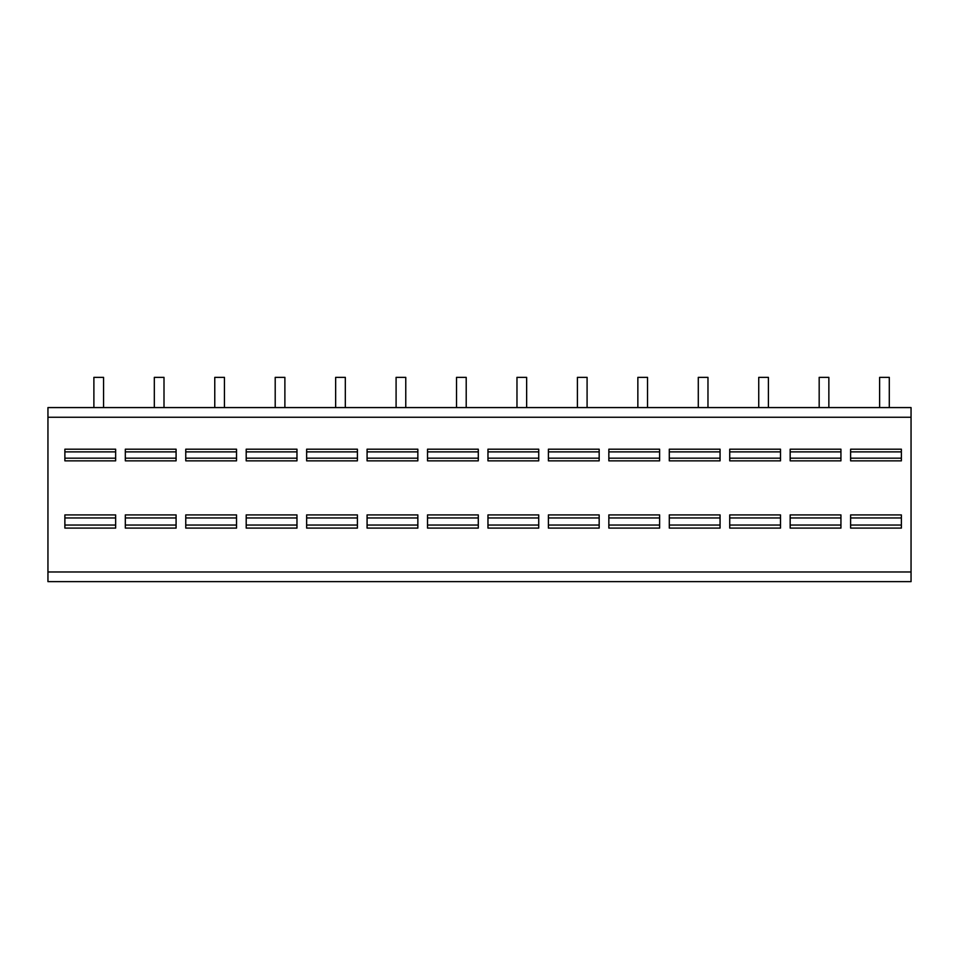 <?xml version="1.0" encoding="UTF-8"?>
<svg xmlns="http://www.w3.org/2000/svg" width="959" height="959" viewBox="0 0 959 959"><rect width="100%" height="100%" fill="white"/><g stroke="black" fill="none" stroke-linecap="round" stroke-linejoin="round"><path stroke-width="1.44" d="M47.95 417.249L47.95 407.575L911.05 407.575L911.05 581.645L47.95 581.645L47.95 417.249L911.05 417.249M903.246 581.645L902.071 581.645M859.588 581.645L858.413 581.645M857.478 581.645L856.866 581.645M799.147 581.645L797.972 581.645M798.236 581.645L796.426 581.645M842.805 581.645L841.63 581.645M782.364 581.645L781.189 581.645M738.706 581.645L737.531 581.645M736.596 581.645L735.985 581.645M721.923 581.645L720.748 581.645M678.265 581.645L677.09 581.645M677.342 581.645L675.544 581.645M660.307 581.645L661.482 581.645M616.649 581.645L617.824 581.645M557.383 581.645L556.208 581.645M556.46 581.645L554.662 581.645M601.041 581.645L599.866 581.645M540.6 581.645L539.426 581.645M496.942 581.645L495.767 581.645M496.019 581.645L494.221 581.645M480.159 581.645L478.985 581.645M436.501 581.645L435.326 581.645M434.391 581.645L433.78 581.645M419.718 581.645L418.544 581.645M376.06 581.645L374.885 581.645M375.137 581.645L373.339 581.645M359.277 581.645L358.103 581.645M315.619 581.645L314.444 581.645M314.696 581.645L312.898 581.645M298.836 581.645L297.662 581.645M255.178 581.645L254.003 581.645M254.255 581.645L252.457 581.645M238.395 581.645L237.221 581.645M194.737 581.645L193.562 581.645M193.814 581.645L192.016 581.645M177.954 581.645L176.78 581.645M134.296 581.645L133.121 581.645M132.186 581.645L131.575 581.645M117.513 581.645L116.339 581.645M73.855 581.645L72.68 581.645M72.932 581.645L71.134 581.645M901.376 449.196L901.376 460.847L850.609 460.847L850.609 449.196L901.376 449.196M901.376 514.911L901.376 528.097L850.609 528.097L850.609 514.911L901.376 514.911M840.935 449.196L840.935 460.847L790.168 460.847L790.168 449.196L840.935 449.196M840.935 514.911L840.935 528.097L790.168 528.097L790.168 514.911L840.935 514.911M780.494 449.196L780.494 460.847L729.727 460.847L729.727 449.196L780.494 449.196M780.494 514.911L780.494 528.097L729.727 528.097L729.727 514.911L780.494 514.911M720.053 449.196L720.053 460.847L669.286 460.847L669.286 449.196L720.053 449.196M720.053 514.911L720.053 528.097L669.286 528.097L669.286 514.911L720.053 514.911M659.612 449.196L659.612 460.847L608.845 460.847L608.845 449.196L659.612 449.196M659.612 514.911L659.612 528.097L608.845 528.097L608.845 514.911L659.612 514.911M599.171 449.196L599.171 460.847L548.404 460.847L548.404 449.196L599.171 449.196M599.171 514.911L599.171 528.097L548.404 528.097L548.404 514.911L599.171 514.911M538.73 449.196L538.73 460.847L487.963 460.847L487.963 449.196L538.73 449.196M538.73 514.911L538.73 528.097L487.963 528.097L487.963 514.911L538.73 514.911M478.289 449.196L478.289 460.847L427.522 460.847L427.522 449.196L478.289 449.196M478.289 514.911L478.289 528.097L427.522 528.097L427.522 514.911L478.289 514.911M417.848 449.196L417.848 460.847L367.081 460.847L367.081 449.196L417.848 449.196M417.848 514.911L417.848 528.097L367.081 528.097L367.081 514.911L417.848 514.911M357.407 449.196L357.407 460.847L306.64 460.847L306.64 449.196L357.407 449.196M357.407 514.911L357.407 528.097L306.64 528.097L306.64 514.911L357.407 514.911M296.966 449.196L296.966 460.847L246.199 460.847L246.199 449.196L296.966 449.196M296.966 514.911L296.966 528.097L246.199 528.097L246.199 514.911L296.966 514.911M236.525 449.196L236.525 460.847L185.758 460.847L185.758 449.196L236.525 449.196M236.525 514.911L236.525 528.097L185.758 528.097L185.758 514.911L236.525 514.911M176.084 449.196L176.084 460.847L125.317 460.847L125.317 449.196L176.084 449.196M176.084 514.911L176.084 528.097L125.317 528.097L125.317 514.911L176.084 514.911M115.643 449.196L115.643 460.847L64.876 460.847L64.876 449.196L115.643 449.196M115.643 514.911L115.643 528.097L64.876 528.097L64.876 514.911L115.643 514.911M879.619 407.575L879.619 377.355L889.293 377.355L889.293 407.575M819.178 407.575L819.178 377.355L828.852 377.355L828.852 407.575M758.737 407.575L758.737 377.355L768.411 377.355L768.411 407.575M698.296 407.575L698.296 377.355L707.97 377.355L707.97 407.575M637.855 407.575L637.855 377.355L647.529 377.355L647.529 407.575M577.414 407.575L577.414 377.355L587.088 377.355L587.088 407.575M516.973 407.575L516.973 377.355L526.647 377.355L526.647 407.575M456.532 407.575L456.532 377.355L466.206 377.355L466.206 407.575M396.091 407.575L396.091 377.355L405.765 377.355L405.765 407.575M335.65 407.575L335.65 377.355L345.324 377.355L345.324 407.575M275.209 407.575L275.209 377.355L284.883 377.355L284.883 407.575M214.768 407.575L214.768 377.355L224.442 377.355L224.442 407.575M154.327 407.575L154.327 377.355L164.001 377.355L164.001 407.575M93.886 407.575L93.886 377.355L103.56 377.355L103.56 407.575M911.05 571.972L47.95 571.972M901.376 458.162L850.609 458.162M901.376 451.881L850.609 451.881M901.376 517.956L850.609 517.956M901.376 525.053L850.609 525.053M840.935 458.162L790.168 458.162M840.935 451.881L790.168 451.881M840.935 517.956L790.168 517.956M840.935 525.053L790.168 525.053M780.494 458.162L729.727 458.162M780.494 451.881L729.727 451.881M780.494 517.956L729.727 517.956M780.494 525.053L729.727 525.053M720.053 458.162L669.286 458.162M720.053 451.881L669.286 451.881M720.053 517.956L669.286 517.956M720.053 525.053L669.286 525.053M659.612 458.162L608.845 458.162M659.612 451.881L608.845 451.881M659.612 517.956L608.845 517.956M659.612 525.053L608.845 525.053M599.171 458.162L548.404 458.162M599.171 451.881L548.404 451.881M599.171 517.956L548.404 517.956M599.171 525.053L548.404 525.053M538.73 458.162L487.963 458.162M538.73 451.881L487.963 451.881M538.73 517.956L487.963 517.956M538.73 525.053L487.963 525.053M478.289 458.162L427.522 458.162M478.289 451.881L427.522 451.881M478.289 517.956L427.522 517.956M478.289 525.053L427.522 525.053M417.848 458.162L367.081 458.162M417.848 451.881L367.081 451.881M417.848 517.956L367.081 517.956M417.848 525.053L367.081 525.053M357.407 458.162L306.64 458.162M357.407 451.881L306.64 451.881M357.407 517.956L306.64 517.956M357.407 525.053L306.64 525.053M296.966 458.162L246.199 458.162M296.966 451.881L246.199 451.881M296.966 517.956L246.199 517.956M296.966 525.053L246.199 525.053M236.525 458.162L185.758 458.162M236.525 451.881L185.758 451.881M236.525 517.956L185.758 517.956M236.525 525.053L185.758 525.053M176.084 458.162L125.317 458.162M176.084 451.881L125.317 451.881M176.084 517.956L125.317 517.956M176.084 525.053L125.317 525.053M115.643 458.162L64.876 458.162M115.643 451.881L64.876 451.881M115.643 517.956L64.876 517.956M115.643 525.053L64.876 525.053M900.777 581.645L901.963 581.645M903.354 581.645L904.385 581.645M860.882 581.645L860.139 581.645M858.677 581.645L857.514 581.645M840.336 581.645L841.523 581.645M842.913 581.645L843.944 581.645M800.441 581.645L799.698 581.645M779.895 581.645L781.07 581.645M782.472 581.645L783.503 581.645M740 581.645L739.257 581.645M737.783 581.645L736.608 581.645M679.559 581.645L678.816 581.645M719.454 581.645L720.629 581.645M722.031 581.645L723.062 581.645M659.013 581.645L659.936 581.645M661.422 581.645L662.561 581.645M619.118 581.645L618.411 581.645M616.901 581.645L615.69 581.645M598.572 581.645L599.747 581.645M601.149 581.645L602.18 581.645M558.677 581.645L557.934 581.645M498.236 581.645L497.493 581.645M538.131 581.645L539.306 581.645M540.708 581.645L541.739 581.645M437.795 581.645L437.052 581.645M435.578 581.645L434.403 581.645M477.69 581.645L478.865 581.645M480.267 581.645L481.298 581.645M377.355 581.645L376.611 581.645M417.249 581.645L418.424 581.645M419.826 581.645L420.857 581.645M316.914 581.645L316.17 581.645M356.808 581.645L357.983 581.645M359.385 581.645L360.416 581.645M256.473 581.645L255.729 581.645M296.367 581.645L297.542 581.645M298.944 581.645L299.975 581.645M196.032 581.645L195.288 581.645M235.926 581.645L237.101 581.645M238.503 581.645L239.534 581.645M135.591 581.645L134.847 581.645M133.373 581.645L132.198 581.645M175.485 581.645L176.66 581.645M178.062 581.645L179.093 581.645M115.044 581.645L116.219 581.645M117.621 581.645L118.652 581.645M75.15 581.645L74.406 581.645"/></g></svg>
